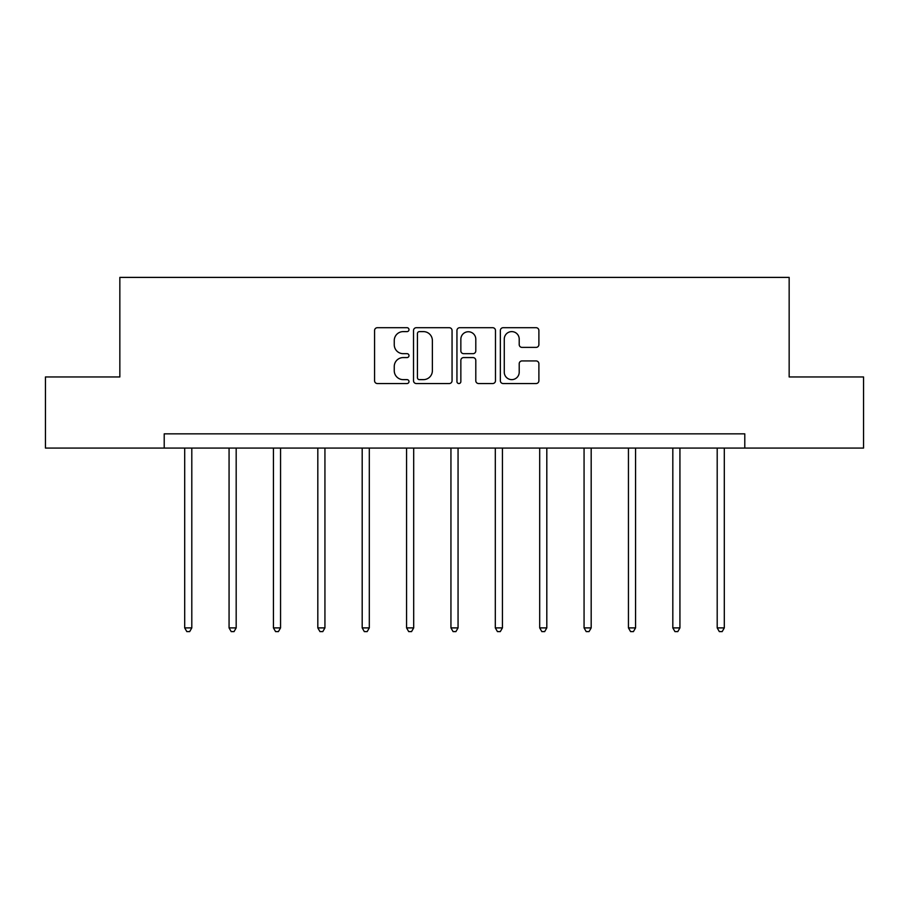 <?xml version="1.0" encoding="UTF-8"?>
<svg xmlns="http://www.w3.org/2000/svg" width="909" height="909" viewBox="0 0 909 909"><rect width="100%" height="100%" fill="white"/><g stroke="black" fill="none" stroke-linecap="round" stroke-linejoin="round"><path stroke-width="1.36" d="M408.993 329.66A1.954 1.954 0 0 0 407.039 327.706L377.371 327.706A2.795 2.795 0 0 0 374.576 330.49L374.576 380.757A2.795 2.795 0 0 0 377.371 383.541L407.039 383.541A1.954 1.954 0 0 0 408.993 381.587A1.954 1.954 0 0 0 407.039 379.632L403.198 379.632A8.931 8.931 0 0 1 394.256 370.702L394.256 366.509A8.931 8.931 0 0 1 403.198 357.578L407.039 357.578A1.954 1.954 0 0 0 408.993 355.624A1.954 1.954 0 0 0 407.039 353.669L403.198 353.669A8.931 8.931 0 0 1 394.256 344.738L394.256 340.545A8.931 8.931 0 0 1 403.198 331.615L407.039 331.615A1.954 1.954 0 0 0 408.993 329.66M536.105 347.386A2.795 2.795 0 0 0 538.889 344.591L538.889 330.49A2.795 2.795 0 0 0 536.105 327.706L503.154 327.706A2.795 2.795 0 0 0 500.359 330.49L500.359 380.757A2.795 2.795 0 0 0 503.154 383.541L536.105 383.541A2.795 2.795 0 0 0 538.889 380.757L538.889 363.725A2.795 2.795 0 0 0 536.105 360.93L522.005 360.93A2.795 2.795 0 0 0 519.209 363.725L519.209 372.167A7.465 7.465 0 0 1 511.744 379.632A7.465 7.465 0 0 1 504.268 372.167L504.268 339.08A7.465 7.465 0 0 1 511.744 331.615A7.465 7.465 0 0 1 519.209 339.08L519.209 344.591A2.795 2.795 0 0 0 522.005 347.386L536.105 347.386M164.211 448.069L45.45 448.069L45.45 376.962L119.84 376.962L119.84 277.393L789.16 277.393L789.16 376.962L863.55 376.962L863.55 448.069L744.789 448.069L744.789 433.843L164.211 433.843L164.211 448.069L744.789 448.069M452.057 330.49A2.795 2.795 0 0 0 449.262 327.706L416.322 327.706A2.795 2.795 0 0 0 413.527 330.49L413.527 380.757A2.795 2.795 0 0 0 416.322 383.541L449.262 383.541A2.795 2.795 0 0 0 452.057 380.757L452.057 330.49M459.738 327.706L492.678 327.706A2.795 2.795 0 0 1 495.473 330.49L495.473 380.757A2.795 2.795 0 0 1 492.678 383.541L478.577 383.541A2.795 2.795 0 0 1 475.793 380.757L475.793 360.373A2.795 2.795 0 0 0 472.998 357.578L463.647 357.578A2.795 2.795 0 0 0 460.852 360.373L460.852 381.587A1.954 1.954 0 0 1 458.897 383.541A1.954 1.954 0 0 1 456.943 381.587L456.943 330.49A2.795 2.795 0 0 1 459.738 327.706M419.39 331.615A1.954 1.954 0 0 0 417.436 333.569L417.436 377.678A1.954 1.954 0 0 0 419.39 379.632L423.435 379.632A8.931 8.931 0 0 0 432.377 370.702L432.377 340.545A8.931 8.931 0 0 0 423.435 331.615L419.39 331.615M475.793 339.216A7.465 7.465 0 0 0 468.317 331.751A7.465 7.465 0 0 0 460.852 339.216L460.852 350.874A2.795 2.795 0 0 0 463.647 353.669L472.998 353.669A2.795 2.795 0 0 0 475.793 350.874L475.793 339.216M184.697 448.069L184.697 627.903L191.799 627.903L191.799 448.069M191.799 627.903L189.674 631.607L186.822 631.607L184.697 627.903M229.068 448.069L229.068 627.903L236.181 627.903L236.181 448.069M236.181 627.903L234.045 631.607L231.204 631.607L229.068 627.903M273.439 448.069L273.439 627.903L280.551 627.903L280.551 448.069M280.551 627.903L278.415 631.607L275.575 631.607L273.439 627.903M317.82 448.069L317.82 627.903L324.933 627.903L324.933 448.069M324.933 627.903L322.797 631.607L319.957 631.607L317.82 627.903M362.191 448.069L362.191 627.903L369.304 627.903L369.304 448.069M369.304 627.903L367.168 631.607L364.327 631.607L362.191 627.903M406.573 448.069L406.573 627.903L413.686 627.903L413.686 448.069M413.686 627.903L411.55 631.607L408.698 631.607L406.573 627.903M450.944 448.069L450.944 627.903L458.056 627.903L458.056 448.069M458.056 627.903L455.92 631.607L453.08 631.607L450.944 627.903M495.314 448.069L495.314 627.903L502.427 627.903L502.427 448.069M502.427 627.903L500.302 631.607L497.45 631.607L495.314 627.903M539.696 448.069L539.696 627.903L546.809 627.903L546.809 448.069M546.809 627.903L544.673 631.607L541.832 631.607L539.696 627.903M584.067 448.069L584.067 627.903L591.18 627.903L591.18 448.069M591.18 627.903L589.043 631.607L586.203 631.607L584.067 627.903M628.449 448.069L628.449 627.903L635.561 627.903L635.561 448.069M635.561 627.903L633.425 631.607L630.585 631.607L628.449 627.903M672.819 448.069L672.819 627.903L679.932 627.903L679.932 448.069M679.932 627.903L677.796 631.607L674.955 631.607L672.819 627.903M717.201 448.069L717.201 627.903L724.303 627.903L724.303 448.069M724.303 627.903L722.178 631.607L719.326 631.607L717.201 627.903"/></g></svg>
